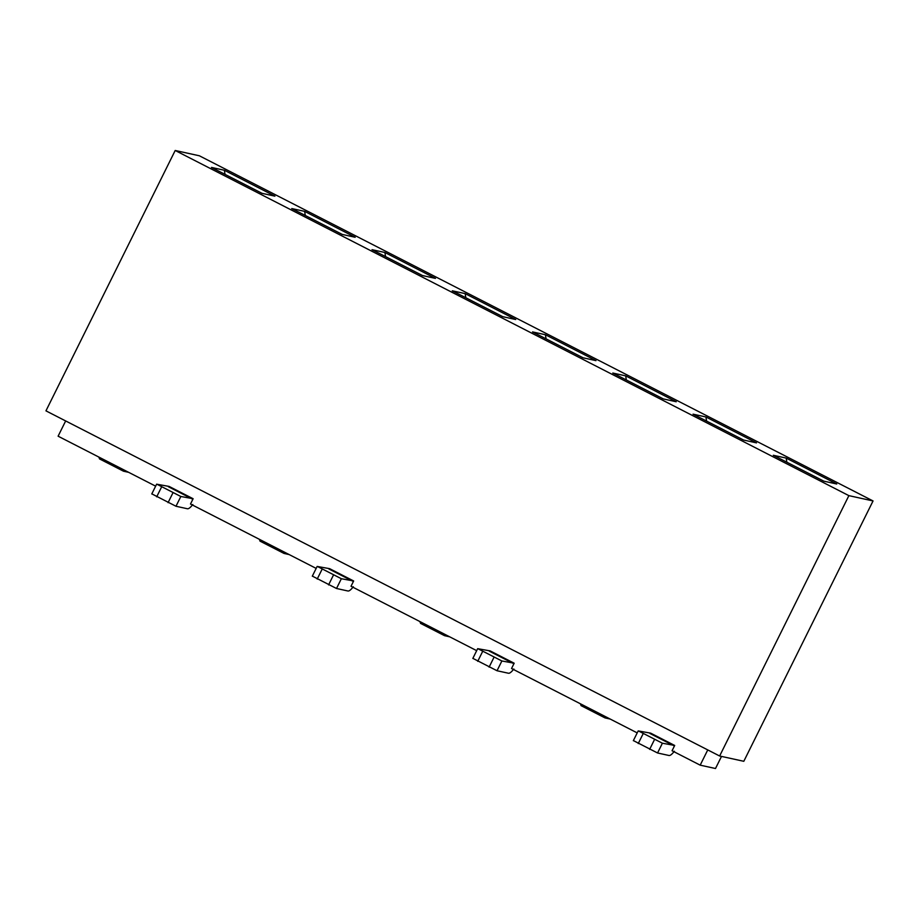 <?xml version="1.0" encoding="UTF-8"?>
<svg xmlns="http://www.w3.org/2000/svg" width="919" height="919" viewBox="0 0 919 919"><rect width="100%" height="100%" fill="white"/><g stroke="black" fill="none" stroke-linecap="round" stroke-linejoin="round"><path stroke-width="1.38" d="M719.634 756.004L848.88 495.64L175.196 150.486L45.95 410.85L719.634 756.004L743.804 761.3L873.05 500.947L199.366 155.782L175.196 150.486M873.05 500.947L848.88 495.64M595.983 360.639L583.083 357.813L532.526 331.908L545.415 334.734L595.983 360.639M211.485 167.43L224.374 170.256L274.93 196.161L262.041 193.335L211.485 167.43M291.748 208.556L304.637 211.37L355.193 237.274L342.305 234.448L291.748 208.556M372.011 249.669L384.9 252.495L435.457 278.4L422.568 275.574L372.011 249.669M452.263 290.795L465.163 293.62L515.72 319.525L502.819 316.699L452.263 290.795M612.789 373.034L625.678 375.86L676.235 401.764L663.346 398.938L612.789 373.034M693.052 414.159L705.941 416.973L756.498 442.878L743.609 440.052L693.052 414.159M773.316 455.273L786.204 458.099L836.761 484.003L823.872 481.177L773.316 455.273M546.07 338.847L545.415 334.734M786.848 462.211L786.204 458.099M626.321 379.972L625.678 375.86M706.585 421.086L705.941 416.973M465.807 297.733L465.163 293.62M385.543 256.608L384.9 252.495M305.28 215.483L304.637 211.37M225.029 174.369L224.374 170.256M633.34 740.68L638.188 730.915L650.675 733.155L674.695 745.458L662.404 743.218L657.556 752.983L669.078 755.51C670.238 755.682 671.996 754.269 674.374 751.26M657.556 752.983L633.547 740.68M638.383 730.915L662.404 743.218M472.825 658.441L477.662 648.676L490.16 650.905L514.169 663.208L501.877 660.979L497.03 670.744L508.552 673.259C509.712 673.443 511.481 672.019 513.859 669.009M477.869 648.676L501.877 660.979M497.03 670.744L473.021 658.441M610.262 719.083L605.035 717.911L604.311 716.027M581.245 705.677L580.291 703.724M449.747 636.844L444.509 635.661L443.785 633.788M420.718 623.438L419.776 621.485M289.221 554.605L283.994 553.422L283.259 551.549M260.192 541.199L259.25 539.246M128.706 472.355L123.468 471.183L122.744 469.31M99.677 458.96L98.724 457.007M151.773 493.951L156.621 484.187L169.119 486.427L193.128 498.73L180.836 496.49L175.988 506.254L187.51 508.781C188.671 508.954 190.44 507.541 192.818 504.531M156.827 484.187L180.836 496.49M175.988 506.254L151.98 493.951M312.299 576.19L317.147 566.437L329.634 568.666L353.654 580.969L341.363 578.729L336.515 588.493L348.037 591.02C349.186 591.204 350.955 589.78 353.333 586.77M317.342 566.426L341.363 578.729M336.515 588.493L312.494 576.19M674.695 745.458L672.065 750.743L700.186 765.159L715.499 768.514L721.495 756.417M514.169 663.208L511.55 668.504L637.212 732.891M193.128 498.73L190.497 504.026L316.17 568.401M353.654 580.969L351.024 586.265L476.685 650.652M700.186 765.159L707.756 749.915M155.644 486.162L58.104 436.192L65.663 420.948M649.905 733.442L673.926 745.746M654.477 739.623L649.63 749.387M638.245 743.563L643.093 733.799M489.39 651.192L513.399 663.495M477.731 661.324L482.578 651.56M493.951 657.384L489.103 667.148M168.349 486.714L192.358 499.017M156.69 496.834L161.537 487.07M172.91 492.906L168.062 502.67M328.864 568.953L352.885 581.256M317.204 579.073L322.052 569.321M333.425 575.145L328.577 584.909M605.035 717.911L581.015 705.608M444.509 635.661L420.5 623.358M283.994 553.422L259.974 541.119M123.468 471.183L99.459 458.88"/></g></svg>
